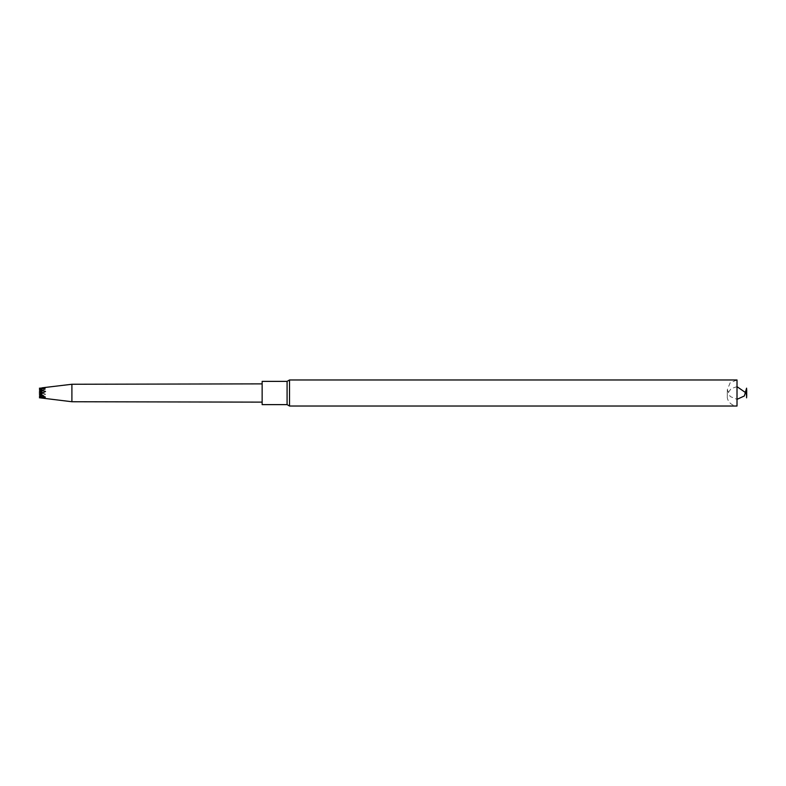 <?xml version="1.0" encoding="UTF-8"?>
<svg xmlns="http://www.w3.org/2000/svg" width="786" height="786" viewBox="0 0 786 786"><rect width="100%" height="100%" fill="white"/><g stroke="black" fill="none" stroke-linecap="round" stroke-linejoin="round"><path stroke-width="0.59" stroke-dasharray="3.93 2.95" d="M262.141 402.127L262.141 383.873L262.141 402.127M262.141 404.623L262.141 381.377M287.087 404.623L287.087 381.377M289.513 406.028L289.513 379.972M727.325 396.341L727.325 389.66L727.325 396.341C726.863 399.042 729.477 405.517 737.013 406.028L737.013 379.972L730.165 382.802L727.325 389.66L730.165 396.508L737.013 399.347M71.899 393L71.899 401.744L71.899 393M71.899 384.266L71.899 401.734M40.567 392.185L45.509 394.601L39.388 396.203L45.352 398.276L42.09 398.178M39.388 388.235L45.509 389.168L39.497 391.379M40.744 392.293L42.699 392.784L41.56 391.438L40.862 392.008M40.489 391.438L41.56 391.438M45.352 394.11L42.699 393.206L41.412 391.683M40.744 393.707L42.699 393.216L41.56 394.562L40.567 393.815M39.388 394.562L41.56 394.562M40.744 396.95L42.699 395.623L41.412 392.597L39.3 393.079M40.253 394.906L41.56 392.941M45.509 398.433L42.699 395.623L41.412 392.597M42.66 395.8L41.412 393.914L39.3 393.059M41.088 395.211L41.56 394.503M42.699 395.81L41.412 393.914M45.352 391.89L42.699 392.931M42.532 392.99L41.412 394.317M45.509 394.601L42.699 393.206L39.497 396.164M45.509 396.832L39.497 394.621M45.352 398.276L42.699 395.623L39.497 397.785M40.744 388.343L42.699 390.151L41.019 392.243M40.135 389.365L41.56 391.497M45.352 388.834L42.699 390.151L41.412 392.086M45.509 389.168L40.312 391.182M42.699 390.377L41.56 393.059L42.699 390.377L40.744 389.05L42.699 390.377L45.352 387.724L42.699 390.377M737.013 386.653L731.157 388.618L727.915 393"/><path stroke-width="1.18" d="M287.087 381.377L262.141 381.377L262.141 404.623L287.087 404.623L289.513 406.028L289.513 379.972L287.087 381.377L287.087 404.623M289.513 406.028L737.013 406.028L737.013 379.972L289.513 379.972M746.582 388.166L746.582 397.834L746.582 388.166L744.371 395.957L737.013 399.347M42.699 392.931L39.497 389.836L45.509 391.399L39.388 394.562L45.352 397.166L39.388 397.765L71.899 401.734L71.899 384.256L262.141 383.873M40.253 391.094L39.388 391.438L40.744 392.293M39.497 389.836L45.352 387.724L39.388 388.235L40.135 389.365M40.253 394.906L39.388 396.203L40.744 396.95M39.388 391.438L40.489 391.438M40.744 397.657L42.66 395.8M39.388 397.765L41.088 395.211M45.352 397.166L42.699 395.81M45.509 391.399L42.532 392.99M40.862 392.008L39.3 392.941L41.019 392.243M40.567 393.815L39.3 393.029L41.56 393.059L39.388 389.797M40.312 391.182L39.497 391.379M40.744 389.05L39.497 388.215M746.582 397.834L746.7 389.66L746.7 396.341L746.101 393L737.013 386.653M71.899 401.744L262.141 402.127M42.09 387.822L71.899 384.266"/></g></svg>

